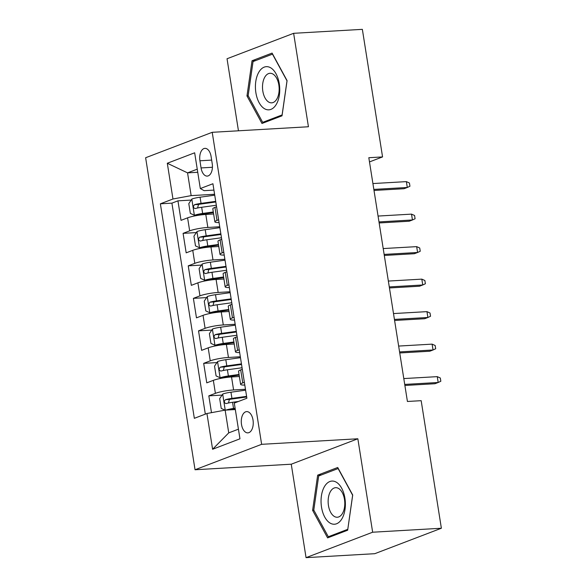 <?xml version="1.0" encoding="UTF-8"?>
<svg xmlns="http://www.w3.org/2000/svg" width="587" height="587" viewBox="0 0 587 587"><rect width="100%" height="100%" fill="white"/><g stroke="black" fill="none" stroke-linecap="round" stroke-linejoin="round"><path stroke-width="0.88" d="M253.019 420.043A10.639 5.965 -93.3 0 0 246.643 411.612A10.639 5.965 -93.3 0 0 241.499 424.438A10.639 5.965 -93.3 0 0 247.868 432.868A10.639 5.965 -93.3 0 0 253.019 420.043M306.054 557.65L372.65 532.218L357.85 438.775L291.255 464.207L306.054 557.65L374.785 553.688L441.373 528.249L421.173 400.679L407.422 401.471L368.819 157.712L382.563 156.92L362.355 29.35L293.632 33.312L227.037 58.751L238.454 130.791M291.255 464.207L195.045 469.754L145.627 157.742L212.215 132.31L261.633 444.322L195.045 469.754M213.631 213.998L205.795 214.453A13.303 1.93 171 0 0 187.598 217.836L181.031 220.345L177.942 200.842L191.179 200.079M219.736 226.765L207.849 227.455A13.303 1.93 171 0 0 189.66 230.838L183.085 233.347L196.329 232.584M183.085 233.347L186.174 252.843L192.749 250.341A13.303 1.93 171 0 1 210.938 246.951L218.775 246.503M223.926 279.001L216.089 279.456A13.303 1.93 171 0 0 197.892 282.839L191.325 285.348L188.236 265.845L201.473 265.082M229.069 311.506L221.24 311.954A13.303 1.93 171 0 0 203.043 315.344L196.469 317.853L193.387 298.35L206.624 297.587M234.22 344.004L226.384 344.459A13.303 1.93 171 0 0 208.187 347.842L201.62 350.351L198.531 330.848L211.775 330.085M239.371 376.509L231.535 376.957A13.303 1.93 171 0 0 213.338 380.347L206.771 382.856L203.682 363.353L216.919 362.59M199.932 160.779L201.062 167.933A10.309 5.782 -93.3 0 0 207.233 176.093A10.309 5.782 -93.3 0 0 212.223 163.67L211.093 156.516A10.309 5.782 -93.3 0 0 204.914 148.357A10.309 5.782 -93.3 0 0 199.932 160.779L211.658 160.104M197.746 172.277L187.554 172.864L191.157 195.618L172.967 199L160.368 203.814L194.341 418.326L206.94 413.512L212.604 449.26L239.958 438.812L234.294 403.064L246.892 398.25L212.92 183.738L200.321 188.552L204.115 190.665L213.925 190.1M172.967 199L167.302 163.252L194.657 152.803L200.321 188.552M245.476 389.276L233.589 389.959L231.535 376.957M240.325 356.771L228.446 357.461L226.384 344.459M235.174 324.273L223.295 324.956L221.24 311.954M230.031 291.768L218.151 292.458L216.089 279.456M224.88 259.271L213 259.953L210.938 246.951M177.942 200.842L171.91 203.146L205.325 414.128M233.589 389.959A13.303 1.93 -9 0 0 215.4 393.341L208.825 395.851L211.489 412.668M203.682 363.353L210.249 360.844A13.303 1.93 -9 0 1 228.446 357.461M198.531 330.848L205.098 328.338A13.303 1.93 -9 0 1 223.295 324.956M193.387 298.35L199.954 295.841A13.303 1.93 -9 0 1 218.151 292.458M188.236 265.845L194.803 263.336A13.303 1.93 -9 0 1 213 259.953M218.628 219.773L217.014 220.389A13.303 1.93 171 0 0 214.871 221.835A13.303 1.93 171 0 0 219.068 222.568M216.566 206.771L214.952 207.387A13.303 1.93 171 0 0 212.81 208.833L214.871 221.835M221.717 239.276L220.103 239.892A13.303 1.93 171 0 0 217.96 241.338L220.015 254.34A13.303 1.93 -9 0 1 222.165 252.887L223.772 252.271M226.861 271.774L225.254 272.39A13.303 1.93 171 0 0 223.104 273.836L225.166 286.838A13.303 1.93 -9 0 1 227.308 285.392L228.923 284.776M232.012 304.279L230.398 304.895A13.303 1.93 171 0 0 228.255 306.341L230.317 319.343A13.303 1.93 -9 0 1 232.459 317.89L234.066 317.274M237.155 336.777L235.548 337.393A13.303 1.93 171 0 0 233.406 338.838L235.46 351.84A13.303 1.93 -9 0 1 237.603 350.395L239.217 349.779M242.306 369.282L240.692 369.898A13.303 1.93 171 0 0 238.549 371.344L240.611 384.346A13.303 1.93 -9 0 1 242.754 382.893L244.368 382.284M214.585 194.268L191.157 195.618M372.65 532.218L441.373 528.249M357.85 438.775L261.633 444.322M212.215 132.31L308.432 126.755L293.632 33.312M369.48 161.917L382.563 156.92M197.247 169.166L187.554 172.864L167.302 163.252M235.321 409.543L225.137 410.13L228.739 432.876L238.432 429.178M171.91 203.146L160.368 203.814M208.825 395.851L222.069 395.088M224.219 255.074A13.303 1.93 -9 0 1 220.015 254.34M229.363 287.571A13.303 1.93 -9 0 1 225.166 286.838M234.514 320.076A13.303 1.93 -9 0 1 230.317 319.343M239.657 352.574A13.303 1.93 -9 0 1 235.46 351.84M206.94 413.512L225.137 410.13M244.808 385.079A13.303 1.93 -9 0 1 240.611 384.346M212.604 449.26L228.739 432.876M246.973 95.945L261.971 123.475L282.024 115.815L287.08 80.624L272.089 53.087L252.036 60.747L246.973 95.945L248.25 95.872M347.658 530.215L352.714 495.017L337.723 467.487L317.67 475.147L312.607 510.338L327.605 537.875L347.658 530.215M255.771 60.534L252.036 60.747M313.891 510.264L312.607 510.338M321.405 474.927L317.67 475.147M374 190.452L404.054 188.713L407.297 187.48L373.838 189.41M406.373 181.625L409.433 182.997L409.946 186.248L407.297 187.48L406.373 181.625L372.914 183.555M214.732 195.178L200.072 197.203A8.812 1.277 -9 0 0 191.883 199.022L188.801 203.652L190.342 213.397L194.458 215.275A8.812 1.277 -9 0 1 202.64 213.448L213.308 211.98M194.458 215.275L198.032 215.069A4.491 0.653 -9 0 1 202.155 214.152L213.411 212.604M215.708 201.348L201.048 203.373A8.812 1.277 171 0 0 194.554 204.665C192.925 206.521 193.13 207.82 195.17 208.561A8.812 1.277 -9 0 1 201.664 207.277L216.324 205.252M197.584 207.981L198.509 204.437A4.491 0.653 -9 0 1 200.563 204.078L215.811 201.979M279.28 83.787A21.616 12.122 -93.3 0 0 264.231 67.123A21.616 12.122 -93.3 0 0 255.881 92.717A21.616 12.122 -93.3 0 0 270.923 109.38A21.616 12.122 -93.3 0 0 279.28 83.787M278.84 85.005A14.8 8.299 -93.3 0 0 269.976 73.287A14.8 8.299 -93.3 0 0 262.822 91.124A14.8 8.299 -93.3 0 0 271.686 102.842A14.8 8.299 -93.3 0 0 278.84 85.005M262.675 122.353L248.147 95.674L253.048 61.576L272.478 54.151L287.006 80.83L282.105 114.927L262.675 122.353L265.317 122.199M336.16 482.118A21.616 12.122 -93.3 0 0 321.405 495.956A21.616 12.122 -93.3 0 0 330.261 523.178A21.616 12.122 -93.3 0 0 345.017 509.34A21.616 12.122 -93.3 0 0 336.16 482.118M338.486 488.406A14.8 8.299 -93.3 0 0 335.61 487.687A14.8 8.299 -93.3 0 0 328.155 500.381A14.8 8.299 -93.3 0 0 334.443 516.516A14.8 8.299 -93.3 0 0 337.32 517.235A14.8 8.299 -93.3 0 0 344.774 504.541A14.8 8.299 -93.3 0 0 338.486 488.406M347.739 529.327L328.309 536.745L313.781 510.074L318.682 475.969L338.112 468.551L352.64 495.23L347.783 529.327M330.951 536.599L328.309 536.745M379.151 222.95L409.205 221.218L412.441 219.978L378.982 221.908M411.516 214.13L414.576 215.502L415.09 218.753L412.441 219.978L411.516 214.13L378.057 216.06M384.302 255.455L414.349 253.716L417.592 252.483L384.133 254.413M416.667 246.635L419.727 248L420.241 251.251L417.592 252.483L416.667 246.635L383.208 248.565M389.445 287.953L419.5 286.221L422.743 284.981L389.284 286.911M421.811 279.133L424.871 280.505L425.384 283.756L422.743 284.981L421.811 279.133L388.352 281.063M394.596 320.458L424.65 318.726L427.886 317.486L394.427 319.416M426.962 311.638L430.022 313.003L430.535 316.254L427.886 317.486L426.962 311.638L393.503 313.568M219.876 227.675L205.215 229.7A8.812 1.277 -9 0 0 197.034 231.527L193.945 236.15L195.493 245.902L199.609 247.78A8.812 1.277 -9 0 1 207.791 245.953L218.459 244.478M199.609 247.78L203.183 247.567A4.491 0.653 -9 0 1 207.306 246.657L218.555 245.102M220.859 233.853L206.198 235.879A8.812 1.277 171 0 0 199.697 237.163C198.068 239.019 198.274 240.318 200.321 241.066A8.812 1.277 -9 0 1 206.815 239.775L221.475 237.757M202.728 240.487L203.66 236.935A4.491 0.653 -9 0 1 205.707 236.583L220.954 234.477M225.026 260.18L210.366 262.206A8.812 1.277 -9 0 0 202.185 264.025L199.096 268.655L200.637 278.399L204.753 280.278A8.812 1.277 -9 0 1 212.942 278.451L223.603 276.983M204.753 280.278L208.334 280.072A4.491 0.653 -9 0 1 212.45 279.163L223.706 277.607M226.002 266.359L211.342 268.376A8.812 1.277 171 0 0 204.848 269.668C203.219 271.524 203.425 272.823 205.465 273.571A8.812 1.277 -9 0 1 211.958 272.28L226.619 270.255M207.879 272.984L208.803 269.44A4.491 0.653 -9 0 1 210.858 269.081L226.105 266.982M230.177 292.678L215.51 294.703A8.812 1.277 -9 0 0 207.328 296.53L204.247 301.153L205.788 310.905L209.904 312.783A8.812 1.277 -9 0 1 218.085 310.956L228.754 309.481M209.904 312.783L213.477 312.57A4.491 0.653 -9 0 1 217.601 311.66L228.849 310.112M231.153 298.856L216.493 300.882A8.812 1.277 171 0 0 209.999 302.166C208.363 304.022 208.568 305.321 210.616 306.069A8.812 1.277 -9 0 1 217.109 304.778L231.77 302.76M213.022 305.489L213.954 301.938A4.491 0.653 -9 0 1 216.009 301.586L231.249 299.48M235.321 325.183L220.661 327.208A8.812 1.277 -9 0 0 212.479 329.028L209.39 333.658L210.938 343.41L215.047 345.281A8.812 1.277 -9 0 1 223.236 343.454L233.897 341.986M215.047 345.281L218.628 345.075A4.491 0.653 -9 0 1 222.752 344.165L234 342.61M236.297 331.362L221.637 333.379A8.812 1.277 171 0 0 215.143 334.671C213.514 336.527 213.719 337.826 215.759 338.574A8.812 1.277 -9 0 1 222.253 337.283L236.921 335.258M218.173 337.987L219.098 334.443A4.491 0.653 -9 0 1 221.152 334.084L236.4 331.985M399.74 352.956L429.794 351.224L433.037 349.984L399.578 351.914M432.105 344.136L435.165 345.508L435.686 348.759L433.037 349.984L432.105 344.136L398.646 346.066M240.472 357.688L225.812 359.706A8.812 1.277 -9 0 0 217.623 361.533L214.541 366.156L216.082 375.907L220.198 377.786A8.812 1.277 -9 0 1 228.38 375.959L239.048 374.484M220.198 377.786L223.772 377.58A4.491 0.653 -9 0 1 227.895 376.663L239.144 375.115M241.448 363.859L226.787 365.884A8.812 1.277 171 0 0 220.294 367.176C218.657 369.025 218.863 370.324 220.91 371.072A8.812 1.277 -9 0 1 227.404 369.781L242.064 367.763M223.317 370.492L224.249 366.941A4.491 0.653 -9 0 1 226.303 366.589L241.543 364.483M404.891 385.461L434.945 383.729L438.181 382.489L404.722 384.419M437.256 376.641L440.316 378.006L440.83 381.257L438.181 382.489L437.256 376.641L403.797 378.571M225.929 410.086A8.812 1.277 -9 0 1 233.531 408.464L235.116 408.244M229.561 409.873A4.491 0.653 -9 0 1 233.046 409.168L235.218 408.868M225.041 410.144L221.233 408.413L219.685 398.661L222.774 394.031A8.812 1.277 -9 0 1 230.955 392.211L245.615 390.186M246.599 396.364L231.931 398.382A8.812 1.277 171 0 0 225.437 399.674C223.808 401.53 224.014 402.829 226.054 403.577A8.812 1.277 -9 0 1 232.555 402.286L238.469 401.471M228.468 402.998L229.392 399.446A4.491 0.653 -9 0 1 231.447 399.094L246.694 396.988M207.849 227.455L205.795 214.453M189.66 230.838L187.598 217.836M215.4 393.341L213.338 380.347M210.249 360.844L208.187 347.842M205.098 328.338L203.043 315.344M199.954 295.841L197.892 282.839M194.803 263.336L192.749 250.341M217.014 220.389L214.952 207.387M222.165 252.887L220.103 239.892M227.308 285.392L225.254 272.39M232.459 317.89L230.398 304.895M237.603 350.395L235.548 337.393M242.754 382.893L240.692 369.898M212.428 167.273L201.062 167.933M191.81 199.14L194.356 215.231M201.664 207.277L202.64 213.448M200.072 197.203L201.048 203.373M198.509 204.437L194.554 204.665M196.953 231.645L199.507 247.729M206.815 239.775L207.791 245.953M205.215 229.7L206.198 235.879M203.66 236.935L199.697 237.163M202.104 264.143L204.65 280.234M211.958 272.28L212.942 278.451M210.366 262.206L211.342 268.376M208.803 269.44L204.848 269.668M207.248 296.648L209.801 312.732M217.109 304.778L218.085 310.956M215.51 294.703L216.493 300.882M213.954 301.938L209.999 302.166M212.399 329.146L214.945 345.237M222.253 337.283L223.236 343.454M220.661 327.208L221.637 333.379M219.098 334.443L215.143 334.671M217.55 361.651L220.096 377.734M227.404 369.781L228.38 375.959M225.812 359.706L226.787 365.884M224.249 366.941L220.294 367.176M222.693 394.148L225.225 410.122M232.555 402.286L233.531 408.464M230.955 392.211L231.931 398.382M229.392 399.446L225.437 399.674"/></g></svg>
